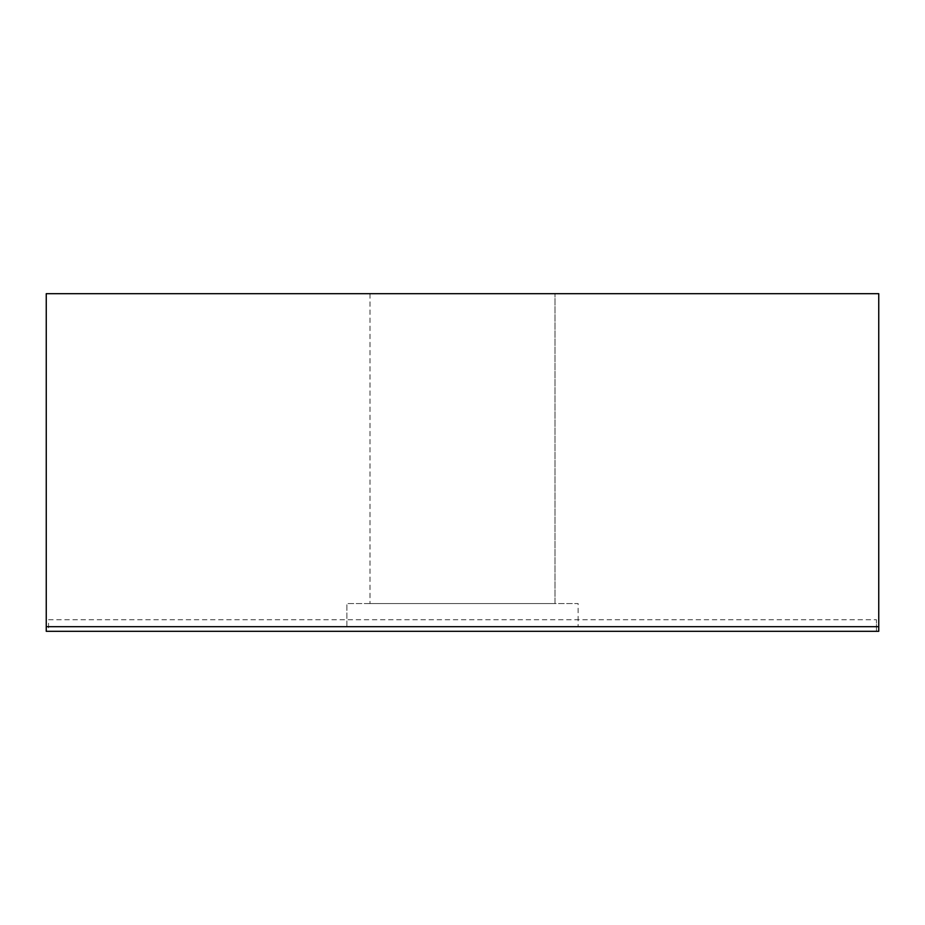<?xml version="1.0" encoding="UTF-8"?>
<svg xmlns="http://www.w3.org/2000/svg" width="925" height="925" viewBox="0 0 925 925"><rect width="100%" height="100%" fill="white"/><g stroke="black" fill="none" stroke-linecap="round" stroke-linejoin="round"><path stroke-width="0.69" stroke-dasharray="4.62 3.47" d="M46.25 626.688L46.25 293.688L878.75 293.688L878.75 631.312L46.25 631.312L46.25 626.688L878.75 626.688M555 293.688L370 293.688L555 293.688L370 293.688L555 293.688L555 603.562L370 603.562L555 603.562L370 603.562L555 603.562L555 293.688M578.125 626.688L346.875 626.688L578.125 626.688L346.875 626.688L578.125 626.688L578.125 603.562L346.875 603.562L578.125 603.562L346.875 603.562L578.125 603.562L578.125 626.688M48.562 631.312L876.438 631.312L48.562 631.312L48.562 619.75L876.438 619.75L48.562 619.75L48.562 631.312M876.438 631.312L876.438 619.75L876.438 631.312M346.875 626.688L346.875 603.562L346.875 626.688M370 293.688L370 603.562L370 293.688"/><path stroke-width="1.39" d="M878.75 626.688L878.75 293.688L46.25 293.688L46.25 631.312L878.75 631.312L878.75 626.688L46.25 626.688"/></g></svg>
